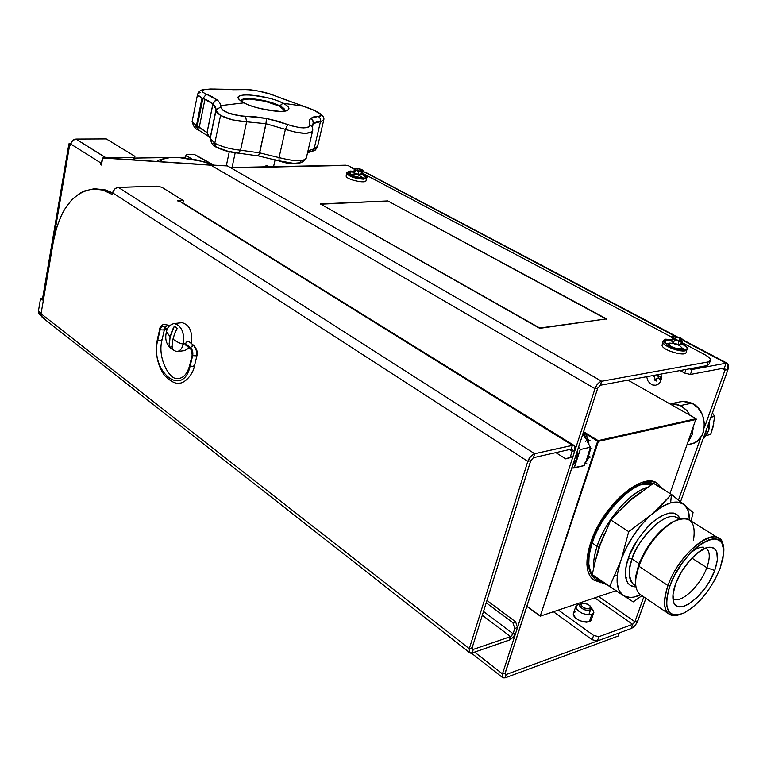 <?xml version="1.0" encoding="UTF-8"?>
<svg xmlns="http://www.w3.org/2000/svg" width="767" height="767" viewBox="0 0 767 767"><rect width="100%" height="100%" fill="white"/><g stroke="black" fill="none" stroke-linecap="round" stroke-linejoin="round"><path stroke-width="1.15" d="M593.533 579.881L599.506 581.971L593.533 579.881M599.861 582.239L592.929 579.421C585.787 572.872 585.029 560.639 590.657 542.7C602.181 505.798 643.235 470.439 657.789 483.68L661.461 487.822L657.885 483.737L655.727 482.453L650.617 481.187L641.279 482.683L630.608 488.195L619.458 497.332L612.239 505.089L605.499 513.852L599.516 523.286L594.502 533.027L590.657 542.7L588.116 551.952L586.918 564.272L587.877 571.022L590.178 576.324L593.735 580.025L599.861 582.239M567.417 535.299L566.746 534.848L567.417 535.299M566.525 535.5L567.197 535.951L566.525 535.5M696.053 418.705L597.646 441.178L540.227 616.169L616.016 590.724L540.227 616.169L598.423 441.361L598.155 440.603L696.053 418.705L627.991 380.144L696.053 418.705L670.013 493.488M657.377 483.421L661.077 487.601L657.789 483.68M598.423 441.361L696.311 419.415L598.423 441.361M598.155 440.603L583.572 431.716L598.155 440.603M597.646 441.178L583.342 432.454L597.646 441.178M540.035 615.834L526.843 606.189L540.035 615.834M540.227 616.169L526.795 606.342L540.227 616.169M134.608 158.079L185.537 157.302L134.608 158.079M212.871 164.617L197.014 160.006L178.385 157.465L203.332 161.549L212.871 164.617M157.446 160.524L157.273 161.396L157.446 160.524L164.435 158.539L157.446 160.524L158.453 161.051M159.641 161.559L163.879 158.711L169.919 157.59L162.489 159.239L159.641 161.559M178.385 157.465L169.919 157.59L178.385 157.465M284.816 110.237L279.715 106.268L282.908 103.181C288.478 106.067 290.194 108.348 288.076 110.026C283.704 113.775 255.919 109.278 244.031 102.836L239.659 99.959C229.822 91.58 266.609 94.485 282.908 103.181C288.459 105.645 293.886 111.177 280.156 111.378C262.813 109.643 250.771 106.795 244.031 102.836L220.8 105.606L220.896 107.725L222.737 110.074L228.566 113.132L241.317 116.028L255.89 116.862L266.571 118.463L277.433 121.09L292.016 125.961L300.367 127.696L303.943 127.907L308.804 126.967L309.791 125.884L309.206 121.023L310.558 118.482L313.684 116.9L320.184 116.124L320.999 115.529L320.779 114.59L314.547 110.506L303.291 106.201L282.908 103.181L279.802 105.856C267.817 99.451 240.234 95.98 241.059 101.071C240.234 95.98 267.817 99.451 279.802 105.856L279.715 106.268C268.268 100.161 242.008 96.537 241.059 101.014L241.078 100.956M192.258 120.812L192.105 121.617L196.429 125.74L197.848 129.556L196.429 125.74L192.095 121.483M209.506 101.397L212.919 103.794L207.023 132.595L199.276 127.236L204.952 99.24L209.506 101.397M198.519 93.21L200.12 92.596M197.809 95.415L197.637 93.986L197.502 94.696L202.009 98.109L197.809 95.415M218.221 100.88L217.387 100.094L215.306 100.659L212.919 103.794L207.023 132.595L196.429 125.74L202.009 98.109L196.429 125.74L197.263 126.181L202.862 98.454L202.009 98.109L204.952 99.24L199.276 127.236L197.263 126.181L202.862 98.454L206.381 94.197C199.017 90.65 201.625 88.953 214.214 89.097L231.989 89.643M208.451 136.478L207.023 132.595L212.967 103.842L215.441 106.987L216.208 109.604L210.196 138.482L207.071 132.643L212.967 103.842L216.045 109.365L215.997 110.611L220.56 115.434L214.798 143.208L216.198 147.091L214.798 143.208L210.196 138.482L210.196 140.093L210.196 138.482L214.798 143.208L220.56 115.434L217.042 112.768L216.006 110.256L210.196 138.482L207.071 132.643L208.499 136.526M235.181 152.815L232.046 167.513L235.181 152.815M267.079 166.765L267.3 165.739L267.079 166.765M264.423 166.822L266.494 165.49L267.836 166.746M317.548 146.257L311.364 151.645L307.749 151.885M323.693 120.467L320.453 121.637L314.125 148.817L317.567 146.42L323.578 120.678M288.708 100.918L307.155 107.553C319.81 112.385 323.569 115.318 318.41 116.354L320.299 118.53L320.453 121.637L323.741 119.997C325.045 116.114 319.532 111.953 307.222 107.524L307.251 107.581M312.485 127.034L313.291 123.545L316.119 122.116L320.453 121.637L320.616 120.755L320.127 118.128L318.41 116.354L310.587 118.454L312.878 120.515L313.291 123.545L320.453 121.637L314.125 148.817L307.979 150.898L314.125 148.817L311.364 151.645M306.129 156.957L306.388 157.906C304.087 161.741 294.969 161.636 279.054 157.599L279.083 160.955L279.054 157.599L259.677 152.863L258.527 155.893M259.677 152.863L266.063 123.736L285.391 129.374L279.054 157.599L259.677 152.863M295.985 132.336L285.391 129.374L279.054 157.599C295.199 161.674 304.307 161.741 306.388 157.781L312.783 130.141L311.488 132.202L305.487 133.353L295.985 132.336M312.044 125.951L313.262 123.573L312.466 126.996M312.025 126.095L313.367 122.701L312.351 119.796L310.558 118.482L309.398 120.208L309.264 122.883L309.715 124.465L312.62 127.562L312.553 129.192M312.62 127.562L309.715 124.465C309.197 128.942 301.891 128.971 287.798 124.551L285.391 129.374C301.45 134.34 310.587 134.599 312.783 130.141L312.62 127.619M285.391 129.374L287.798 124.551L266.705 118.492L266.063 123.736L285.391 129.374M258.46 155.922L259.534 152.834L240.56 150.207L246.638 121.8L265.919 123.708L259.534 152.834L240.56 150.207C230.551 149.201 221.97 146.871 214.798 143.208C221.97 146.871 230.551 149.201 240.56 150.207L246.638 121.8L232.478 119.853L220.56 115.434C227.77 119.182 236.466 121.311 246.638 121.8L245.555 116.268L246.638 121.8L265.919 123.708L266.571 118.463L245.555 116.268C231.26 115.146 223.015 112.049 220.829 106.987L216.208 109.604L220.829 106.987L220.8 105.606L244.031 102.836C238.374 100.266 233.762 94.83 247.578 94.811C264.51 96.575 276.283 99.365 282.908 103.181L303.291 106.201L270.233 94.082L258.719 91.129L247.933 89.634L210.331 89.001L204.367 89.586L202.028 91.072L202.45 92.059L206.381 94.197L202.862 98.454L212.919 103.794L214.511 101.129L217.339 100.055L206.381 94.197L212.727 96.958L217.339 100.055L214.511 101.129L212.967 103.842L214.568 101.167L217.339 100.055L219.755 102.807L220.8 105.606M258.45 155.922L238.422 153.16L240.56 150.207L238.451 153.17L226.735 150.936L217.32 147.331M197.263 126.181L198.615 129.959L197.263 126.181M284.979 111.004L279.715 106.268L264.922 101.196L249.016 98.991L241.941 100.094M279.802 105.856L285.065 110.371L284.95 111.062C285.487 109.623 283.761 107.888 279.802 105.856M273.589 95.233C266.398 92.232 249.85 89.02 244.683 89.528L232.612 89.729L245.565 89.624C253.935 89.835 263.119 91.666 273.129 95.118L288.258 100.803L273.771 95.3M195.777 125.558L196.16 127.782M213.629 143.525L214.511 145.318M279.38 160.869L293.742 163.361L299.36 162.815L301.22 160.936M605.47 583.668L598.96 579.2L600.849 581.242L605.47 583.668M592.047 542.096L592.239 543.026L597.138 546.305L598.998 546.737L596.084 558.165L598.998 546.737L597.138 546.305L595.384 552.24L593.859 560.188L593.562 568.299C593.179 561.971 594.367 554.637 597.138 546.305L592.239 543.026C586.832 560.351 587.589 572.182 594.502 578.51C587.464 568.385 586.707 556.554 592.239 543.026L591.798 542.25M595.566 576.87L600.599 582.728L595.566 576.87M596.103 579.603L594.502 578.51C587.196 571.751 586.276 559.709 591.75 542.394C601.903 510.18 635.948 477.237 653.273 483.411M591.856 542.672L589.161 553.582L588.759 565.058L591.012 572.719L594.099 576.602L596.151 578.002M614.559 576.333L617.387 574.828M592.239 543.026C594.511 527.121 629.323 477.975 653.225 483.44C636.629 477.755 602.306 510.822 592.239 543.026M654.059 483.68L657.54 485.453L654.059 483.68M652.19 484.13L640.464 484.869M597.138 546.305C605.451 520.486 629.899 492.078 647.703 487.179C622.421 495.664 600.599 532.365 597.138 546.305M659.026 486.738L662.496 488.502L659.026 486.738M598.998 546.737L604.588 533.487L598.998 546.737M626.869 577.695L625.891 578.337M620.781 509.393L631.557 498.79L639.803 492.903M690.377 553.103C695.477 548.875 699.849 546.9 703.483 547.197M706.445 548.338C710.079 551.655 710.194 558.098 706.81 567.676L691.863 558.079L706.81 567.676C710.347 557.599 710.05 551.042 705.928 547.983L706.445 548.338M714.7 570.495L706.81 567.676L714.7 570.495L709.149 581.952L705.535 587.512L697.308 597.272L688.737 604.06L684.73 605.997L681.106 606.85L677.999 606.563L675.545 605.153L673.848 602.641L672.956 594.751L675.535 584.061C681.623 566.592 699.13 547.59 709.274 547.226C717.931 547.676 719.743 555.433 714.7 570.495C705.841 596.112 676.072 618.202 673.205 600.609C672.343 596.314 673.119 590.801 675.535 584.061L681.211 572.23L689.082 561.147L697.912 552.585L706.282 547.868L709.878 547.187L712.898 547.676L715.227 549.287L716.781 551.952L717.394 559.977L714.7 570.495M719.206 538.568L721.958 542.039L723.319 547.178C722.322 520.822 680.291 549.009 667.961 585.576C677.654 557.082 708.919 528.837 719.206 538.568L689.859 520.304C679.236 510.429 648.105 537.993 638.825 566.199C647.223 545.26 659.141 530.237 674.567 521.119L669.725 523.564L661.231 530.342L650.368 542.959L645.651 550.227L639.994 561.521L635.699 576.995L635.853 578.337L638.825 566.199L667.961 585.576L669.859 586.017C683.081 547.063 727.691 521.378 723.607 553.649L720.002 568.663C710.884 590.101 698.651 605 683.282 613.36C667.578 618.307 663.1 609.199 669.859 586.017L667.961 585.576C661.259 607.809 664.999 617.54 679.198 614.76C674.711 616.15 671.135 615.796 668.469 613.677C663.359 608.893 663.187 599.526 667.961 585.576L638.825 566.199C634.242 580.025 634.587 589.363 639.86 594.233L668.469 613.677M635.699 576.995L635.651 584.262L635.872 575.691L638.575 565.231C646.715 544.953 658.259 530.39 673.215 521.55M633.197 584.138C628.384 577.024 628.029 568.635 632.123 558.99L628.394 558.108L632.123 558.99C640.34 533.813 668.172 509.317 677.788 518.224C664.011 507.831 633.437 546.718 632.123 558.99L639.151 563.659L632.123 558.99C628.058 571.357 628.413 579.737 633.197 584.138L635.814 585.911M628.394 558.108C631.04 548.482 638.566 536.967 650.972 523.564C665.727 511.388 675.497 509.854 680.3 518.952L676.925 514.513L673.455 513.065L669.188 513.046L661.672 515.712L653.398 521.416L647.818 526.68L637.53 539.776L629.774 554.464L626.39 565.106L625.46 571.482L626.14 579.344L627.933 583.16L630.704 585.681L635.968 586.87C622.449 586.813 624.424 568.232 628.394 558.108M592.22 574.56L622.651 595.067C616.131 589.439 615.345 578.462 620.302 562.134L609.65 586.534L592.22 574.56L595.307 561.108L600.264 544.685L610.82 519.997L628.71 531.617L621.452 558.817L626.744 546.909L633.705 535.165L641.893 524.331L650.771 515.108L628.71 531.617L621.452 558.817C628.039 541.866 637.808 527.293 650.771 515.108L662.285 506.517L670.626 502.874L677.865 502.088L683.57 504.178L671.451 494.37L670.626 502.874C675.948 501.407 680.262 501.839 683.57 504.178L684.873 505.28C688.018 508.463 689.543 513.382 689.456 520.016L688.191 510.755L684.873 505.28L693.071 512.586L691.057 521.052L693.071 512.586L671.451 494.37L653.35 512.855C659.505 507.744 665.267 504.418 670.626 502.874L671.451 494.37L662.841 503.775L650.771 515.108L628.71 531.617L610.82 519.997L619.688 510.496L631.826 499.279L653.436 483.306L671.451 494.37L653.436 483.306M622.651 595.067L633.226 601.894L641.95 595.652L633.226 601.894L624.07 595.988L630.091 597.445L633.628 597.119L640.646 594.799C633.945 597.848 628.422 598.25 624.07 595.988L609.65 586.534L620.302 562.134L617.617 573.141L617.138 582.642L618.864 590.091L622.651 595.067M621.452 558.817L620.302 562.134L621.452 558.817M674.567 521.119C689.926 515.041 696.244 521.387 693.521 540.169M720.002 568.663L722.974 558.366L723.626 549.575L721.862 543.055L719.398 540.275L713.952 538.741L709.36 539.575L701.431 543.563L695.774 547.916L690.07 553.438L681.949 563.419L674.998 574.627L671.346 582.268L668.642 589.679L666.59 599.736L666.628 605.345L668.747 611.567L671.451 614.06L677.127 615.096L684.289 612.9L692.323 607.694L700.549 599.957L708.305 590.341L714.969 579.622L720.002 568.663M672.918 598.557C680.224 604.645 700.348 586.122 706.81 567.676C700.348 586.122 680.224 604.645 672.918 598.557M573.582 613.025L573.227 614.07C575.739 619.755 581.108 622.344 589.315 621.826L591.836 614.52C583.61 615.019 578.232 612.44 575.701 606.793L577.781 604.559L576.103 605.681L575.729 607.387L577.724 610.484L582.124 613.274L587.436 614.789L592.824 614.041L593.84 612.574L592.786 609.602L591.673 608.461L593.869 612.315L591.836 614.52L589.315 621.826L591.357 619.592L593.505 613.36M580.082 604.195L577.781 604.559L580.082 604.195M632.689 624.348L594.789 597.857L632.689 624.348L631.203 628.528L635.009 625.546L637.367 621.912L645.9 598.337L637.885 620.666C636.265 624.539 634.041 627.157 631.203 628.528L632.689 624.348L598.883 636.687L593.6 635.44L592.114 639.716L597.397 640.953L598.883 636.687L597.397 640.953L631.203 628.528L597.397 640.953L592.114 639.716L553.448 611.75L592.114 639.716L593.6 635.44L558.395 610.081L593.6 635.44L598.883 636.687L632.689 624.348L634.903 621.749L637.885 620.666L634.903 621.749L598.711 596.534L634.903 621.749L632.689 624.348M724.968 370.145L721.9 368.515L724.968 370.145L704.374 427.679L724.968 370.145L727.96 369.579L680.569 501.685L727.96 369.579L724.968 370.145L724.853 368.131L724.968 370.145M724.345 368.055L690.415 374.449L684.73 373.098L685.986 369.464L684.73 373.098L680.07 370.557L684.73 373.098L690.415 374.449L692.141 369.493L690.415 374.449L724.345 368.055L726.071 363.213L727.595 363.453L726.071 363.213L683.656 340.788L726.071 363.213L724.345 368.055M186.515 154.435L194.233 154.33L210.791 163.946L194.233 154.33L186.515 154.435L185.384 158.04L186.515 154.435M191.961 159.009L185.902 155.471L191.961 159.009M213.063 164.694L197.129 155.883M654.491 378.486L656.475 379.933M659.61 379.003L660.55 376.722M701.019 437.065L678.488 499.998L701.019 437.065M643.801 596.908L634.903 621.749L643.801 596.908M727.96 369.579L728.64 365.725L727.586 363.453L727.96 369.579M364.315 171.923L674.931 336.167L364.315 171.923L361.478 171.99L364.315 171.923M689.399 368.841L692.141 369.493L726.071 363.213L692.141 369.493L689.399 368.841M366.655 172.891L676.599 336.502M646.639 376.712L647.933 380.911L650.033 383.49L652.736 385.015L655.641 385.235L658.316 384.123L660.339 381.832L661.403 378.725L661.049 374.056M575.317 611.817L573.63 612.958M573.275 613.753L573.591 615.68L575.24 617.79L577.973 619.755L583.169 621.778L586.573 622.219L590.302 621.337L591.328 619.851L590.964 617.914M657.664 374.68L658.546 378.524L657.664 374.68M653.225 375.494L654.73 377.422L654.251 379.876L656.293 381.017L656.782 378.562L657.75 378.15L660.358 379.32L661.154 376.981L658.546 375.811L658.134 374.593M707.04 427.9L706.043 431.879L708.382 431.332L704.614 437.583L703.042 439.031L708.382 431.332L706.043 431.879L704.327 435.445M708.382 431.332L709.35 427.574L709.465 421.141L708.382 431.332M712.888 427.248L714.652 416.414L710.856 417.267L714.652 416.414L712.428 412.876L714.652 416.414L712.898 427.574L710.616 434.467L706.273 435.503L710.616 434.467L713.809 423.173M586.592 440.153L590.389 447.228L580.264 449.529L574.253 467.975L584.368 465.559L571.741 468.11L574.253 467.975L576.774 458.887L572.604 465.473L575.49 461.83L576.765 458.887L577.58 450.152L576.765 458.887L580.264 449.529L578.567 447.123L580.264 449.529L590.389 447.228L586.199 460.929M585.911 461.686L584.368 465.559M582.805 434.074L585.509 438.312M585.374 433.106L583.984 433.413L586.813 439.788L588.203 439.481L585.729 433.911M587.014 440.881L588.203 439.481L586.362 440.536M585.604 441.562L586.813 439.788L583.984 433.413L582.91 434.227M583.217 433.988L583.246 432.741M590.044 440.172L588.653 440.479L588.893 444.304M590.82 456.959L589.43 457.285L584.627 463.306L589.43 457.285L588.385 456.643M585.355 463.134L586.017 462.971M588.059 455.608L588.644 455.665M591.999 448.695L590.6 449.021L588.347 456.653L589.746 456.327L587.608 456.183M586.765 463.278L585.106 463.747M671.01 403.73L676.945 404.19L682.141 406.5L686.628 410.316L690.147 415.359L686.82 410.527L680.492 405.561L691.882 403.164L680.492 405.561L671.01 403.73L682.419 401.352L691.882 403.164L698.181 408.073L702.62 415.273L704.499 423.633L703.502 431.859L701.958 435.512L697.117 441.178L694.001 442.981L690.012 444.093C707.768 442.827 709.312 410.834 691.882 403.164L684.701 401.266L679.639 401.937M693.186 428.216L691.892 435.359L688.545 441.284L692.17 434.525L693.186 428.216M42.731 297.644L43.422 298.977L69.653 144.992L68.857 144.081L70.948 143.218C68.723 143.391 68.301 143.985 69.653 144.992L70.487 145.519L70.746 144.023L100.832 162.968L102.385 159.785L100.832 162.968L70.746 144.023L72.625 140.524L75.971 139.057C73.268 139.373 71.523 141.032 70.746 144.023L70.487 145.519L69.653 144.992L43.422 298.977L42.731 297.644M70.583 144.982L69.653 144.992L70.583 144.982M42.827 297.452L43.642 296.906M229.726 167.561L347.806 165.384L356.943 170.83L362.331 171.52L363.318 170.964L361.966 169.632L357.403 168.155L353.184 168.251L347.806 165.384L230.992 167.925L601.664 381.257L708.162 361.928L710.28 360.95L710.386 359.224L708.487 357.038L704.892 354.718C708.478 356.665 710.376 358.419 710.587 359.982L708.162 361.928L601.664 381.257L227.463 165.902L210.867 165.193L595 388.677C596.573 384.622 598.797 382.148 601.664 381.257L600.369 385.235L601.664 381.257L599.775 382.071L596.956 384.871L595 388.677L597.733 388.169L600.369 385.235L706.858 365.619L709.293 363.846L706.858 365.619L708.162 361.928L706.858 365.619L600.369 385.235L597.733 388.169L595 388.677L502.462 673.905L474.6 652.123L502.462 673.905L502.203 676.743L502.931 677.827L505.098 677.855L506.191 674.49L619.276 632.909L618.154 636.064L505.098 677.855L502.73 677.673L502.462 673.905L505.156 672.918L502.462 673.905L595 388.677L210.867 165.193L102.711 157.992L213.609 165.135L102.711 157.992L106.153 157.868L75.971 139.057L106.124 158.002L134.129 157.446L133.679 159.833M40.584 298.353L43.326 300.463L40.584 298.353L42.741 298.162L40.584 298.353L38.417 311.124L40.584 298.353M506.191 674.49L505.261 674.414L505.156 672.918L597.733 388.169L505.012 673.714L506.191 674.49L505.012 673.57L506.191 674.49L619.276 632.909L618.154 636.064L505.098 677.855L506.191 674.49M41.034 315.218L39.673 314.691M39.654 314.681L38.446 312.821L38.417 311.124L39.654 314.681M41.15 313.262L38.417 311.124L41.15 313.262M101.445 165.039L102.711 157.992L101.445 165.039L100.563 164.483L101.445 165.039M101.541 164.464L100.563 164.483L100.832 162.968L101.819 162.949M214.357 165.404L105.376 157.954L134.129 157.446L134.934 156.334L106.306 138.913L75.971 139.057L106.306 138.913L134.934 156.334L133.985 159.852M213.609 165.135L227.463 165.902L230.253 167.628M243.781 167.264L345.61 165.202M704.892 354.718L681.297 342.207L704.892 354.718M671.202 336.857L361.334 172.565L671.202 336.857L673.742 339.359L678.402 341.085L682.496 341.449L683.608 340.241L681.106 338.18L675.296 336.224L672.4 336.099L671.202 336.876M243.36 167.273L233.254 167.494M243.666 167.264L233.734 167.474M245.354 167.561L244.165 167.283M346.598 172.767L346.483 173.256C349.138 176.563 354.891 178.548 363.721 179.21L363.922 178.414L349.33 174.914L346.674 172.45L350.059 171.022L349.867 171.818L346.713 172.633M361.209 173.074L364.507 174.493L367.23 176.985L363.922 178.414L363.721 179.21L367.029 177.781L367.23 176.985M353.961 172.115L349.867 171.818L350.059 171.022L353.942 171.29M367 177.608L361.017 173.869M354.603 168.606L357.374 168.539L360.941 169.66L361.756 170.859L358.985 170.926L355.409 169.795L354.603 168.606L355.409 169.795L358.985 170.926L361.756 170.859L360.941 169.66L360.643 170.888L360.941 169.66L357.374 168.539L356.943 170.284L357.374 168.539L354.603 168.606M360.95 174.128L361.583 171.568L360.95 174.128L358.179 174.205L354.603 173.074L353.798 171.875L354.316 169.785L353.798 171.875M355.294 170.255L354.603 173.074L355.294 170.255M358.898 171.3L358.179 174.205L358.898 171.3M359.57 174.167L360.26 174.08M357.643 174.655L362.062 177.119L360.308 177.867C355.667 177.522 352.647 176.477 351.248 174.732L353.021 173.975L352.532 175.969L353.021 173.975L356.367 174.349M671.815 340.49L665.142 340.078L665.459 339.167L662.707 341.929C662.362 345.629 678.977 352.206 685.276 350.826L685.602 349.905C680.502 350.327 674.663 348.927 668.067 345.716L663.014 341.008L665.459 339.167L672.132 339.58M679.332 344.239L680.674 344.019L681.537 341.516L680.674 344.019L677.99 344.46L679.092 341.229L677.99 344.46L673.455 342.983L674.557 339.752L673.455 342.983L671.624 341.066L672.467 338.573L671.624 341.066M674.749 339.196L679.284 340.673L674.749 339.196L672.908 337.298L674.749 339.196M679.313 340.673L680.118 338.343L675.593 336.866L674.797 339.215L675.593 336.866L672.908 337.298L675.593 336.866L680.118 338.343L681.968 340.241L679.284 340.673L681.968 340.241L680.118 338.343L679.313 340.673M681.192 342.513L687.961 348.074L685.276 350.826L687.644 348.995C687.347 347.288 685.094 345.438 680.875 343.424M673.694 343.06L675.43 344.642L677.798 344.393M672.985 342.408L672.966 340.855M674.797 343.674C678.805 344.929 681.058 346.3 681.556 347.777L679.974 349.704L680.3 348.745C674.605 348.515 670.646 346.952 668.431 344.057L669.706 343.079L669.025 345.092L669.706 343.079L674.193 343.511M590.801 606.87L591.702 608.873L590.341 610.35C584.857 610.666 581.271 608.95 579.574 605.192L580.955 603.706L583.112 603.178L587.695 604.195L590.264 606.045L589.823 608.825L590.341 610.35L591.683 609.008L590.753 606.774M590.341 610.35L588.768 614.904L590.341 610.35L589.823 608.825C583.486 608.519 580.82 606.735 581.827 603.485L580.619 603.85C576.18 605.642 585.844 612.133 590.341 610.35M589.823 608.825L586.448 608.787L583.601 607.685L581.175 605.47L581.185 603.984L583.61 603.169L588.299 604.511L590.724 606.707L590.926 607.761L589.823 608.825M351.248 174.694L350.02 174.646L350.682 171.933L354.028 172.22M346.262 175.576L346.147 176.046C345.955 179.603 366.847 184.195 366.032 180.427L366.473 178.663M364.114 178.404L362.005 177.33M346.866 172.968L349.522 171.961L348.87 174.655M360.989 173.956C364.536 175.279 366.444 176.535 366.703 177.714L366.703 177.839M668.766 343.424L664.989 343.3L666.053 340.174L671.777 340.615M662.343 344.268L662.036 345.169C661.72 350.26 687.088 357.47 686.158 352.015L686.724 350.375M684.95 349.982L681.518 347.566M663.148 341.574L664.931 340.347L664.069 342.887M680.828 343.549C684.835 345.476 686.973 347.259 687.242 348.88L687.174 349.378M472.156 647.712L469.289 648.7L469.375 652.381L470.526 653.129L472.194 652.947L473.306 649.4L472.194 649.179L472.156 647.712L530.716 460.708L533.429 457.678L534.676 453.719L530.668 456.403L527.801 461.37L112.634 192.862L112.337 194.502L102.845 190.072L93.306 188.941L84.092 191.06L79.71 193.303L71.619 199.986L64.62 209.343L61.609 214.904L56.691 227.502L53.345 241.691L41.063 313.741L42.386 317.528L41.102 315.544L41.063 313.741L53.345 241.691C59.845 208.595 73.69 191.002 94.878 188.903C100.745 188.931 106.555 190.801 112.337 194.502L112.634 192.862L527.801 461.37L469.289 648.7L41.063 313.741L469.289 648.7L527.801 461.37L530.716 460.708L527.801 461.37C529.335 457.314 531.627 454.764 534.676 453.719L533.429 457.678L571.166 449.174L572.412 445.301L534.676 453.719L573.265 445.224L575.02 446.461L575.336 448.312L573.007 456.47L565.758 458.877L573.007 456.47L574.886 450.67L572.144 451.293L569.382 449.567L572.144 451.293L574.886 450.67L574.358 445.617L572.412 445.301L179.9 201.433L572.412 445.301L571.166 449.174L571.933 449.299L572.144 451.293L572.201 449.625L571.166 449.174L533.429 457.678L530.908 460.19L472.156 647.712L472.299 649.304L473.306 649.4L472.194 652.947L469.644 652.688L469.289 648.7L472.156 647.712M509.441 640.09L472.194 652.947L510.352 639.678L514.005 636.255L515.798 632.804L513.161 637.319L509.441 640.09L510.563 636.62L482.318 615.268L510.563 636.62L509.441 640.09M513.085 633.734L510.563 636.62L473.306 649.4L472.021 648.403L473.306 649.4L510.927 636.457L512.902 634.184L514.782 628.47L512.893 622.727L486.22 602.804L512.893 622.727L515.606 621.816L512.893 622.727L514.782 628.47L517.495 627.559L514.782 628.47L513.085 633.734L483.517 611.452L513.085 633.734L515.798 632.804L513.085 633.734M486.949 600.465L515.606 621.816L517.495 627.559L515.798 632.804M44.774 318.104L42.396 317.538M94.878 188.903L104.101 189.574L112.624 192.891L105.673 189.986L95.798 188.874M568.491 458.244L573.007 456.47L570.264 457.103L572.144 451.293L570.264 457.103L565.758 458.877L568.491 458.244M555.845 452.626L565.758 458.877L555.845 452.626M574.09 445.445L182.776 202.862M183.006 202.661L183.418 200.638L177.532 200.868L183.418 200.638L161.827 187.263L157.187 186.16L118.319 187.359L534.676 453.719L118.319 187.359C115.414 187.771 113.516 189.602 112.634 192.862L114.705 189.027L117.389 187.484L157.187 186.16M179.9 201.433L177.532 200.868M169.449 347.144L169.152 343.482L170.121 336.876L166.487 331.651L170.121 336.876L169.219 345.975L169.449 347.144L171.971 346.847L169.449 347.144L170.744 348.295L169.449 347.144M175.787 351.574C179.411 351.708 181.942 349.186 183.371 344C181.041 343.961 177.57 342.341 172.959 339.139L171.981 345.764L172.278 349.416L170.744 348.295L172.278 349.416L172.067 344.469L172.959 339.139L174.608 333.703L177.244 328.381L174.387 326.138L170.121 336.876L172.287 330.117L174.387 326.138L177.244 328.381L175.144 332.351L172.959 339.139C177.57 342.341 181.041 343.961 183.371 344C182.115 348.697 179.871 351.228 176.65 351.593C167.618 347.854 164.196 341.325 166.41 332.006C167.101 327.576 169.651 324.748 174.051 323.54C181.434 325.534 184.54 332.351 183.371 344C184.617 333.118 181.789 326.301 174.895 323.569M193.888 365.648L194.339 366.367L190.12 366.147L194.339 366.367L196.898 355.878L192.67 355.648C193.236 352.235 192.498 349.531 190.456 347.537L185.537 343.664L190.456 347.537L190.925 349.234L190.456 347.537C192.498 349.531 193.236 352.235 192.67 355.648L192.21 354.939L192.67 355.648L190.12 366.147C182.824 398.85 149.527 370.912 157.762 340.107L160.15 329.781C161.089 326.752 162.614 325.889 164.723 327.183L167.292 329.225L164.723 327.183L165.078 328.755L164.723 327.183C162.614 325.889 161.089 326.752 160.15 329.781L164.32 330.021L160.15 329.781L157.762 340.107L161.923 340.337L157.762 340.107C149.527 370.912 182.824 398.85 190.12 366.147L189.67 365.437L190.12 366.147L192.67 355.648L196.898 355.878L196.438 355.169C197.014 351.765 196.275 349.071 194.233 347.087M185.921 345.284L185.537 343.664L185.624 344.949M185.518 343.75L183.371 344L185.518 343.75M191.299 343.463L190.858 343.117L191.405 343.05C192.594 331.449 189.487 324.662 182.086 322.686L174.051 323.54M177.321 351.516L184.665 350.615L189.238 347.902M164.991 328.669L164.32 330.021L163.908 329.369M164.32 330.021L161.923 340.337L161.511 339.685M168.011 325.103L163.304 324.326C160.619 326.416 159.431 328.017 159.737 329.129L160.15 329.781L159.776 328.966L157.35 339.455L157.762 340.107L157.35 339.455C154.924 352.81 157.254 364.728 164.32 375.207C170.408 381.439 175.528 384.075 179.699 383.117C184.425 383.366 192.968 374.603 194.291 366.549M168.481 326.78L168.126 325.198L164.723 327.183L168.126 325.198L169.229 326.071M177.062 328.257L176.918 328.88L177.062 328.257M185.537 343.664L187.062 341.497L189.046 341.746M188.72 341.44L187.11 341.468L185.662 343.242M193.754 345.38L190.456 347.537L192.853 345.198L193.926 345.524M606.429 319.197L387.805 200.935L320.309 203.936L539.709 328.343L320.309 203.936L539.805 328.027L606.524 318.89L539.709 328.343L606.524 318.89L387.805 200.935L320.232 204.223M160.773 159.488L163.879 158.711M207.771 135.855L197.627 129.441C195.374 129.201 193.524 126.603 192.105 121.617L197.493 94.686C198.279 92.232 199.851 90.602 202.22 89.816L213.983 89.01L232.017 89.643M238.422 153.16C229.899 152.355 222.42 150.294 215.978 146.967C213.552 146.631 211.625 143.899 210.196 138.779L216.045 109.365L210.206 137.753L207.828 135.912M275.104 159.804L273.579 166.621M229.285 151.732L226.294 165.902M311.623 151.598L315.247 150.14L317.375 147.264M288.689 100.908L307.212 107.514M258.594 155.95L279.063 160.945C292.486 165.423 301.517 164.675 306.177 158.702M286.829 110.611L288.076 110.026M307.567 152.662L311.316 151.655M594.502 578.51L599.305 581.808L607.052 584.751M653.944 483.613L656.188 484.591M660.847 487.486L657.54 485.453M664.059 489.835L662.496 488.502M677.788 518.224L679.351 519.201M573.227 614.07L575.701 606.793M727.346 363.318L683.589 340.193M687.318 444.745L690.012 444.093M112.711 192.479L111.915 192.507M42.693 297.893L68.857 144.081M502.73 677.673L471.427 653.139M41.197 315.889L39.433 314.508M710.232 360.998L709.293 363.663M230.34 167.551L233.849 167.474M346.674 172.45L346.483 173.256M359.876 174.167L356.923 174.818L355.025 173.208M351.248 174.732L351.008 175.71M663.014 341.008L662.707 341.929M687.961 348.074L687.644 348.995M668.431 344.057L667.904 345.62M681.556 347.777L680.847 349.838M580.619 603.85L581.827 603.485M346.147 176.046L346.694 173.802M662.036 345.169L662.899 342.628M687.05 349.455L687.242 348.88M469.644 652.688L42.137 317.337M185.815 345.198L190.801 349.129L192.21 354.939L189.67 365.437C187.1 374.478 182.882 378.821 177.014 378.457C169.881 379.809 157.35 358.563 161.885 340.5M166.909 330.213L165.01 328.688M188.874 341.555L193.888 345.486M196.898 355.878C197.924 352.408 196.927 348.947 193.878 345.486"/></g></svg>
